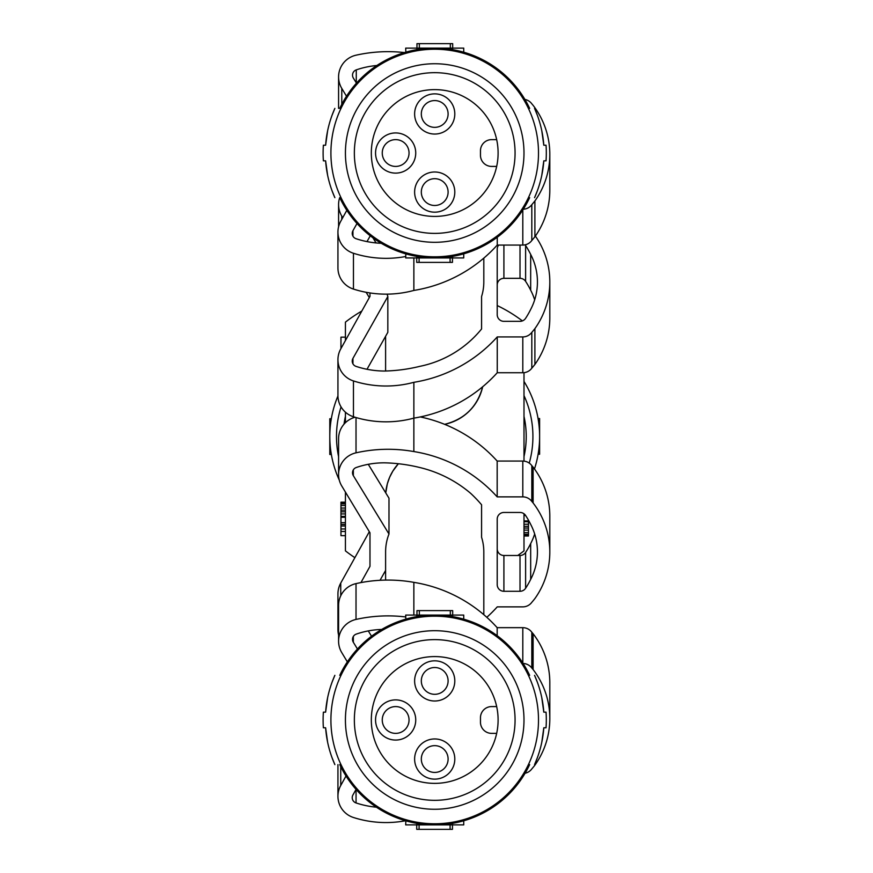 <?xml version="1.0" encoding="UTF-8"?>
<svg xmlns="http://www.w3.org/2000/svg" width="873" height="873" viewBox="0 0 873 873"><rect width="100%" height="100%" fill="white"/><g stroke="black" fill="none" stroke-linecap="round" stroke-linejoin="round"><path stroke-width="1.31" d="M330.965 452.116L331.347 454.473L329.798 454.473L329.798 436.5A104.913 104.913 0 0 0 339.281 480.085M329.798 421.124L330.932 421.124L331.314 418.756L329.798 418.756L329.798 436.5A104.913 104.913 0 0 1 337.949 395.96M341.059 406.905A98.213 98.213 0 0 0 338.582 456.634M529.245 463.105A98.213 98.213 0 0 0 523.996 395.589M538.106 454.244L538.488 451.876L538.106 454.244L539.612 454.244L539.612 436.5A104.913 104.913 0 0 1 534.472 468.965M538.063 418.527L538.445 420.884L538.063 418.527L539.612 418.527L539.612 436.5A104.913 104.913 0 0 0 523.996 381.414M523.996 536L528.46 536L528.46 534.331L523.996 534.331M528.46 535.586L523.996 535.586M528.46 534.331L528.46 528.056L523.996 528.056M528.46 530.107L523.996 530.107M528.46 532.65L523.996 532.65M497.206 548.79A6.7 6.678 180 0 0 503.907 555.479L520.013 555.479A6.7 6.678 180 0 0 525.611 552.445A82.684 82.477 180 0 0 530.675 543.573L530.675 579.377A59.582 59.44 180 0 0 530.675 524.367A82.684 82.477 180 0 0 525.611 515.485L523.996 515.496M528.46 528.056L528.46 520.155M528.46 520.919L523.996 520.919M528.46 526.354L523.996 526.354M528.46 524.236L523.996 524.236M528.46 521.748L523.996 521.748M444.619 424.333A49.106 49.106 0 0 0 482.671 386.761C477.335 406.731 464.654 419.258 444.619 424.333M398.372 463.738A49.106 49.106 0 0 0 385.757 492.918L387.339 483.817L389.631 477.28L392.828 471.125L398.372 463.738M361.826 311.05A145.082 145.082 0 0 0 345.424 322.137L345.424 340.535M345.424 412.187L345.424 422.696M345.424 492.077L345.424 550.863A145.082 145.082 0 0 0 354.885 557.661M384.382 572.579A145.082 145.082 0 0 0 385.604 573.026M517.744 555.479A145.082 145.082 0 0 0 523.996 550.863L523.996 513.771M523.996 372.673L523.996 461.13M522.381 320.904A145.082 145.082 0 0 0 497.206 305.561M340.961 348.556L340.961 337.153L345.424 337.153M345.424 502.171L340.961 502.171L340.961 535.651L345.424 535.651M340.961 502.586L345.424 502.586M340.961 503.852L345.424 503.852M340.961 505.532L345.424 505.532M340.961 508.064L345.424 508.064M340.961 510.127L345.424 510.127M340.961 511.818L345.424 511.818M340.961 513.935L345.424 513.935M340.961 516.423L345.424 516.423M340.961 517.263L345.424 517.263M340.961 522.676L345.424 522.676M340.961 525.983L345.424 525.983M340.961 528.973L345.424 528.973M340.961 531.461L345.424 531.461M368.275 464.305L388.987 498.199L388.987 534.014A49.106 48.986 180 0 0 385.604 551.878L385.604 580.098M388.987 534.014L353.336 475.665A5.576 5.565 180 0 1 356.271 467.502A84.637 84.43 180 0 1 384.6 462.832A162.825 162.433 180 0 1 419.815 467.524A122.209 121.904 180 0 1 470.689 493.365A135.686 135.359 180 0 1 481.58 504.769L481.58 537.277A49.106 48.986 180 0 1 483.817 551.878L483.817 614.679M366.998 369.279L387.83 332.329L387.83 296.514L352.943 358.377A5.576 5.565 180 0 0 356.053 366.387A91.098 90.879 -0 0 0 384.611 371.036A162.825 162.433 -0 0 0 419.826 366.344A106.877 106.615 -0 0 0 481.58 328.968L481.58 296.525L481.58 328.968M385.604 336.291L385.604 371.003M483.817 258.124L483.817 281.924A49.106 48.986 -0 0 1 481.58 296.525M376.841 65.519A84.637 84.43 -0 0 0 356.271 69.884A5.576 5.565 -0 0 0 353.336 78.035L356.457 83.142M357.002 223.51L352.943 230.701A5.576 5.565 180 0 0 356.053 238.711A91.098 90.879 -0 0 0 381.25 243.283M404.45 52.576A146.5 146.14 -0 0 0 356.02 55.195A22.316 22.261 -0 0 0 341.779 88.402L346.494 96.237M405.694 256.498A106.582 106.32 -0 0 1 404.472 256.727A106.582 106.32 -0 0 1 353.456 253.268A22.316 22.261 180 0 1 340.743 221.262L346.832 210.328M523.287 209.236A11.163 11.131 -0 0 0 531.81 204.686A93.749 93.52 -0 0 0 534.898 200.943A80.578 80.381 -0 0 0 533.108 105.338A93.749 93.52 -0 0 0 531.81 103.811A11.163 11.131 -0 0 0 524.902 99.446M366.998 241.603L370.261 235.808M353.456 253.268L353.456 289.083A106.582 106.32 -0 0 0 413.867 290.436A142.856 142.506 -0 0 0 497.25 245.062L522.807 245.062A11.163 11.131 -0 0 0 531.81 240.501A93.749 93.52 -0 0 0 534.898 236.758A80.578 80.381 -0 0 0 549.815 190.161L549.815 154.346M353.456 289.083A22.316 22.261 180 0 1 337.938 267.88L337.938 232.065M497.25 245.062L497.25 237.249M531.81 240.501L531.81 204.686M534.898 236.758L534.898 200.943M369.977 296.394L369.977 292.946L369.977 296.394L340.743 348.938A22.316 22.261 180 0 0 353.456 380.944L353.456 416.759A106.582 106.32 -0 0 0 413.867 418.123A142.856 142.506 -0 0 0 497.25 372.738L522.807 372.738A11.163 11.131 -0 0 0 531.81 368.177A93.749 93.52 -0 0 0 534.898 364.434A80.578 80.381 -0 0 0 549.815 317.837L549.815 282.023A80.578 80.381 -0 0 0 535.367 236.092M353.456 416.759A22.316 22.261 180 0 1 337.938 395.556L337.938 359.741M366.136 292.291L369.323 297.573M497.206 285.002A6.7 6.678 -0 0 1 503.907 278.323L520.013 278.323L520.013 245.062M534.669 299.832A59.582 59.44 -0 0 0 530.675 290.229A82.684 82.477 -0 0 0 525.611 281.357A6.7 6.678 -0 0 0 520.013 278.323M339.695 197.669A22.316 22.261 -0 0 0 341.779 216.078L342.74 217.683M498.647 245.062A6.7 6.678 -0 0 0 497.206 249.198L497.206 314.662A6.7 6.678 -0 0 0 503.907 321.34L520.013 321.34A6.7 6.678 -0 0 0 525.611 318.307A82.684 82.477 -0 0 0 530.675 309.435A59.582 59.44 -0 0 0 530.675 254.414A82.684 82.477 -0 0 0 525.611 245.542A6.7 6.678 -0 0 0 525.077 244.822M387.154 294.146A49.106 48.986 -0 0 0 387.83 296.514M376.077 242.945L372.957 237.838M353.456 380.944A106.582 106.32 -0 0 0 413.867 382.309A142.856 142.506 -0 0 0 497.25 336.923L522.807 336.923A11.163 11.131 -0 0 0 531.81 332.362A93.749 93.52 -0 0 0 534.898 328.63A80.578 80.381 -0 0 0 549.815 282.023M530.675 290.229L530.675 254.414M497.25 372.738L497.25 336.923M531.81 368.177L531.81 332.362M534.898 364.434L534.898 328.63M530.675 543.573A59.582 59.44 180 0 0 534.669 533.97M355.049 417.25A22.316 22.261 180 0 0 338.582 438.737L338.582 474.552A22.316 22.261 180 0 0 341.779 486.032L369.977 532.792L369.977 566.348L360.931 582.607M486.818 617.309A142.856 142.506 180 0 0 497.25 606.877L522.807 606.877A11.163 11.131 180 0 0 531.81 602.315A93.749 93.52 180 0 0 534.898 598.572A80.578 80.381 180 0 0 549.815 551.976L549.815 516.161A80.578 80.381 180 0 0 533.108 467.142A93.749 93.52 180 0 0 531.81 465.625A11.163 11.131 180 0 0 522.807 461.064L497.174 461.064A142.856 142.506 180 0 0 420.262 416.934M338.582 634.977A22.316 22.261 0 0 1 337.938 629.695L337.938 593.88A22.316 22.261 0 0 1 340.743 583.077L369.323 531.712M520.013 555.479L520.013 591.283L503.907 591.283A6.7 6.678 180 0 1 497.206 584.604L497.206 519.14A6.7 6.678 180 0 1 503.907 512.462L520.013 512.462A6.7 6.678 180 0 1 525.611 515.485M520.013 591.283A6.7 6.678 180 0 0 525.611 588.26A82.684 82.477 180 0 0 530.675 579.377M481.58 504.769L481.58 537.277M385.604 570.418L380.039 580.294M549.815 551.976A80.578 80.381 180 0 0 533.108 502.957A93.749 93.52 180 0 0 531.81 501.429A11.163 11.131 180 0 0 522.807 496.879L497.174 496.879A142.856 142.506 180 0 0 413.857 451.559A146.5 146.14 180 0 0 413.507 451.505A146.5 146.14 180 0 0 356.02 452.825A22.316 22.261 180 0 0 338.582 474.552M337.938 629.695A22.316 22.261 0 0 1 338.582 624.402M369.977 566.348L369.977 532.792M356.053 802.942L356.053 789.432L352.943 794.932A5.576 5.565 0 0 0 356.053 802.942A91.098 90.879 180 0 0 376.416 807.198M381.654 629.466A84.637 84.43 180 0 0 356.271 634.104A5.576 5.565 180 0 0 353.336 642.266L357.45 648.999M405.694 616.949A146.5 146.14 180 0 0 356.02 619.426A22.316 22.261 180 0 0 341.779 652.633L347.356 661.887M405.552 820.751A106.582 106.32 180 0 1 353.456 817.499A22.316 22.261 0 0 1 340.743 785.493L346.014 776.01M525.088 773.238A11.163 11.131 180 0 0 531.81 768.917A93.749 93.52 180 0 0 534.898 765.174A80.578 80.381 180 0 0 533.108 669.558A93.749 93.52 180 0 0 531.81 668.041A11.163 11.131 180 0 0 523.102 663.48M371.527 636.231L368.275 630.917M549.815 718.577L549.815 682.762A80.578 80.381 180 0 0 533.108 633.754A93.749 93.52 180 0 0 531.81 632.227A11.163 11.131 180 0 0 522.807 627.665L497.174 627.665A142.856 142.506 180 0 0 413.857 582.356A146.5 146.14 180 0 0 413.507 582.291A146.5 146.14 180 0 0 356.02 583.611A22.316 22.261 180 0 0 338.582 605.338L338.582 641.153M533.108 633.754L533.108 669.558M531.81 632.227L531.81 668.041M497.174 627.665L497.174 635.697M413.857 582.356L413.857 615.072M533.108 467.142L533.108 502.957M531.81 465.625L531.81 501.429M497.174 461.064L497.174 496.879M413.867 382.309L413.857 451.559M528.58 108.383L529.649 108.383A104.913 104.913 0 0 0 434.71 48.113L463.727 48.113L463.727 52.205L452.563 49.641L452.563 48.113M541.784 175.309L543.803 160.839L546.04 160.839A111.602 111.602 0 0 0 546.04 145.213L543.803 145.213L541.784 130.732M537.321 115.16L534.56 108.383A109.376 109.376 0 0 1 543.803 145.213L546.04 145.213L546.214 148.334M416.847 49.641L416.847 48.113L434.71 48.113A104.913 104.913 0 0 0 339.772 108.383L340.841 108.383M416.847 48.113L405.694 48.113L405.836 52.162M452.683 43.65L452.683 48.113L452.683 43.65L416.967 43.65L416.967 48.113M452.563 257.928L463.727 257.928L463.727 253.836L452.563 256.4L452.563 257.928L434.71 257.928A104.913 104.913 0 0 1 339.772 197.669L340.841 197.669M416.847 256.4L416.847 257.928L434.71 257.928A104.913 104.913 0 0 0 529.649 197.669L528.58 197.669M546.236 157.184L546.04 160.839L543.803 160.839A109.376 109.376 0 0 1 534.56 197.669L537.321 190.892M327.626 130.732L325.618 145.213L323.381 145.213L325.618 145.213A109.376 109.376 0 0 1 334.861 108.383L332.1 115.16M323.185 148.857L323.381 145.213A111.602 111.602 0 0 0 323.381 160.839L325.618 160.839A109.376 109.376 0 0 0 334.861 197.669L332.1 190.892M330.911 153.026A103.789 103.789 0 0 0 434.71 256.815A103.789 103.789 0 0 0 538.499 153.026A103.789 103.789 0 0 0 434.71 49.237A103.789 103.789 0 0 0 330.911 153.026M371.571 89.897A89.286 89.286 0 0 0 371.571 216.155A89.286 89.286 0 0 0 497.839 216.155A89.286 89.286 0 0 0 497.839 89.886A89.286 89.286 0 0 0 371.571 89.897M377.889 96.205A80.36 80.36 0 0 0 377.889 209.847A80.36 80.36 0 0 0 491.532 209.847A80.36 80.36 0 0 0 491.532 96.205A80.36 80.36 0 0 0 377.889 96.205M496.672 139.625A63.391 63.391 0 0 1 434.71 216.417A63.391 63.391 0 0 1 371.32 153.026A63.391 63.391 0 0 1 496.672 139.625L491.63 139.625A11.163 11.163 0 0 0 480.466 150.789L480.466 155.252A11.163 11.163 0 0 0 491.63 166.416L496.672 166.416M434.71 212.172A20.09 20.09 0 0 1 414.62 192.082A20.09 20.09 0 0 1 434.71 171.992A20.09 20.09 0 0 1 454.8 192.082A20.09 20.09 0 0 1 434.71 212.172M375.554 153.026A20.09 20.09 0 0 1 395.644 132.936A20.09 20.09 0 0 1 415.734 153.026A20.09 20.09 0 0 1 395.644 173.116A20.09 20.09 0 0 1 375.554 153.026M434.71 134.049A20.09 20.09 0 0 1 414.62 113.959A20.09 20.09 0 0 1 434.71 93.869A20.09 20.09 0 0 1 454.8 113.959A20.09 20.09 0 0 1 434.71 134.049M434.71 205.482A13.39 13.39 0 0 1 421.321 192.082A13.39 13.39 0 0 1 434.71 178.692A13.39 13.39 0 0 1 448.1 192.082A13.39 13.39 0 0 1 434.71 205.482M395.644 139.625A13.39 13.39 0 0 1 409.044 153.026A13.39 13.39 0 0 1 395.644 166.416A13.39 13.39 0 0 1 382.254 153.026A13.39 13.39 0 0 1 395.644 139.625M434.71 127.349A13.39 13.39 0 0 1 421.321 113.959A13.39 13.39 0 0 1 434.71 100.57A13.39 13.39 0 0 1 448.1 113.959A13.39 13.39 0 0 1 434.71 127.349M323.206 157.707L323.381 160.839L325.618 160.839L327.626 175.309M416.847 257.928L405.694 257.928L405.836 253.879M416.727 262.391L416.727 257.928L416.737 262.391L452.454 262.391L452.454 257.928M528.58 675.331L529.649 675.331A104.913 104.913 0 0 0 434.71 615.072L463.727 615.072L463.727 619.164L452.563 616.6L452.563 615.072M541.784 742.268L543.803 727.787L546.04 727.787A111.602 111.602 0 0 0 546.04 712.161L543.803 712.161L541.784 697.691M537.321 682.108L534.56 675.331A109.376 109.376 0 0 1 543.803 712.161L546.04 712.161L546.214 715.293M416.847 616.6L416.847 615.072L434.71 615.072A104.913 104.913 0 0 0 339.772 675.331L340.841 675.331M416.847 615.072L405.694 615.072L405.836 619.121M452.683 610.609L452.683 615.072L452.683 610.609L416.967 610.609L416.967 615.072M452.563 824.887L463.727 824.887L463.727 820.795L452.563 823.359L452.563 824.887L434.71 824.887A104.913 104.913 0 0 1 339.772 764.617L340.841 764.617M416.847 823.359L416.847 824.887L434.71 824.887A104.913 104.913 0 0 0 529.649 764.617L528.58 764.617M546.236 724.143L546.04 727.787L543.803 727.787A109.376 109.376 0 0 1 534.56 764.617L537.321 757.84M327.626 697.691L325.618 712.161L323.381 712.161L325.618 712.161A109.376 109.376 0 0 1 334.861 675.331L332.1 682.108M323.185 715.816L323.381 712.161A111.602 111.602 0 0 0 323.381 727.787L325.618 727.787A109.376 109.376 0 0 0 334.861 764.617L332.1 757.84M330.911 719.974A103.789 103.789 0 0 0 434.71 823.774A103.789 103.789 0 0 0 538.499 719.974A103.789 103.789 0 0 0 434.71 616.185A103.789 103.789 0 0 0 330.911 719.974M371.571 656.845A89.286 89.286 0 0 0 371.571 783.114A89.286 89.286 0 0 0 497.839 783.114A89.286 89.286 0 0 0 497.839 656.845A89.286 89.286 0 0 0 371.571 656.845M377.889 663.164A80.36 80.36 0 0 0 377.889 776.795A80.36 80.36 0 0 0 491.532 776.795A80.36 80.36 0 0 0 491.532 663.153A80.36 80.36 0 0 0 377.889 663.164M496.672 706.584A63.391 63.391 0 0 1 434.71 783.365A63.391 63.391 0 0 1 371.32 719.974A63.391 63.391 0 0 1 496.672 706.584L491.63 706.584A11.163 11.163 0 0 0 480.466 717.748L480.466 722.211A11.163 11.163 0 0 0 491.63 733.375L496.672 733.375M434.71 779.131A20.09 20.09 0 0 1 414.62 759.041A20.09 20.09 0 0 1 434.71 738.951A20.09 20.09 0 0 1 454.8 759.041A20.09 20.09 0 0 1 434.71 779.131M375.554 719.974A20.09 20.09 0 0 1 395.644 699.884A20.09 20.09 0 0 1 415.734 719.974A20.09 20.09 0 0 1 395.644 740.064A20.09 20.09 0 0 1 375.554 719.974M434.71 701.008A20.09 20.09 0 0 1 414.62 680.918A20.09 20.09 0 0 1 434.71 660.828A20.09 20.09 0 0 1 454.8 680.918A20.09 20.09 0 0 1 434.71 701.008M434.71 772.43A13.39 13.39 0 0 1 421.321 759.041A13.39 13.39 0 0 1 434.71 745.651A13.39 13.39 0 0 1 448.1 759.041A13.39 13.39 0 0 1 434.71 772.43M395.644 706.584A13.39 13.39 0 0 1 409.044 719.974A13.39 13.39 0 0 1 395.644 733.375A13.39 13.39 0 0 1 382.254 719.974A13.39 13.39 0 0 1 395.644 706.584M434.71 694.308A13.39 13.39 0 0 1 421.321 680.918A13.39 13.39 0 0 1 434.71 667.518A13.39 13.39 0 0 1 448.1 680.918A13.39 13.39 0 0 1 434.71 694.308M323.206 724.666L323.381 727.787L325.618 727.787L327.626 742.268M416.847 824.887L405.694 824.887L405.836 820.838M416.727 829.35L416.727 824.887L416.737 829.35L452.454 829.35L452.454 824.887M413.867 290.436L413.867 257.928M523.996 456.59A91.512 91.512 0 0 0 523.996 416.41M345.424 416.41A91.512 91.512 0 0 0 344.027 424.169M538.445 420.884L539.612 420.884M340.961 524.466L345.424 524.466M352.943 358.377L352.943 363.834M352.943 230.701L352.943 236.157M356.271 82.837L356.271 69.884M341.779 104.345L341.779 88.402M522.807 245.062L522.807 209.989M341.779 219.407L341.779 216.078M503.907 278.323L503.907 245.062M525.611 281.357L525.611 245.542M522.807 372.738L522.807 336.923M353.336 469.87L353.336 475.665M525.611 552.445L525.611 588.26M503.907 555.479L503.907 591.283M353.336 636.472L353.336 642.266M340.743 785.493L340.743 766.636M356.02 583.611L356.02 619.426M522.807 627.665L522.807 663.011M340.743 595.768L340.743 583.077M356.02 417.545L356.02 452.825M522.807 461.064L522.807 496.879M450.326 48.113L450.326 43.65M419.324 48.113L419.324 43.65M450.086 257.928L450.086 262.391M419.095 257.928L419.095 262.391M450.326 615.072L450.326 610.609M419.324 615.072L419.324 610.609M450.086 824.887L450.086 829.35M419.095 824.887L419.095 829.35M338.582 108.383L338.582 76.922M338.582 226.784L338.582 204.598M337.938 796.296L337.938 764.617"/></g></svg>

